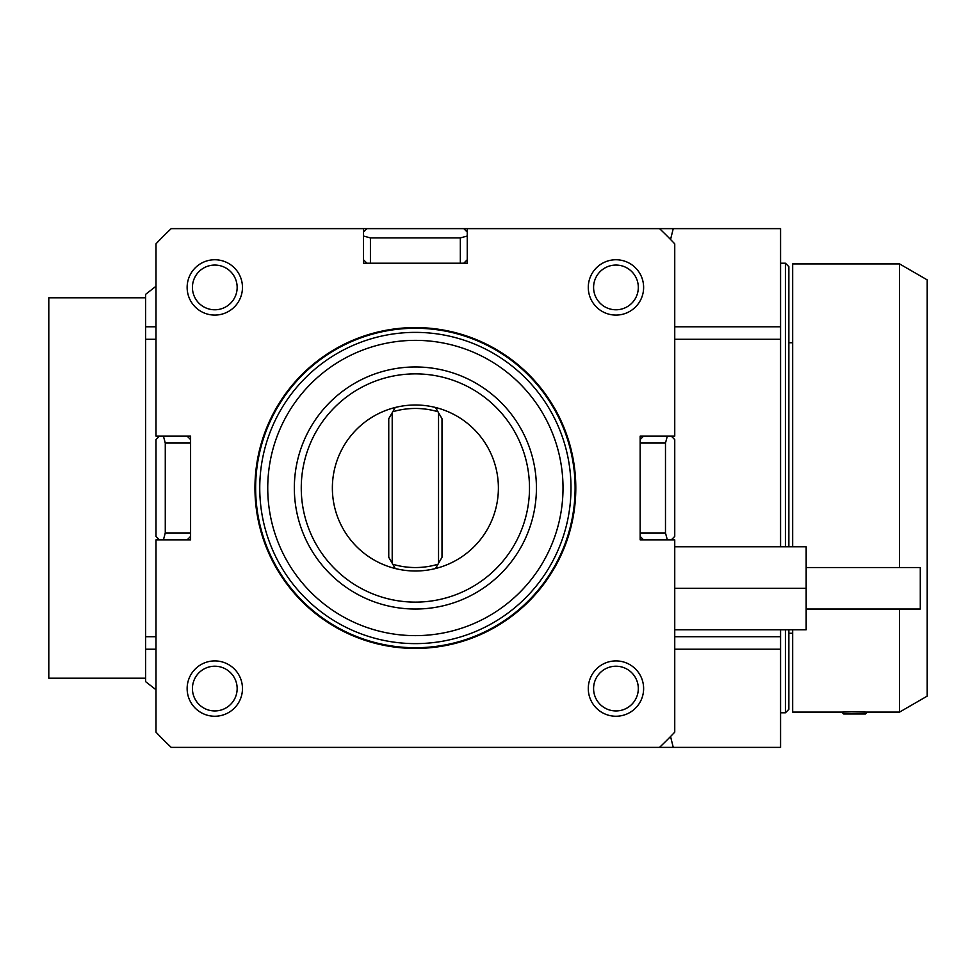 <?xml version="1.0" encoding="UTF-8"?>
<svg xmlns="http://www.w3.org/2000/svg" width="976" height="976" viewBox="0 0 976 976"><rect width="100%" height="100%" fill="white"/><g stroke="black" fill="none" stroke-linecap="round" stroke-linejoin="round"><path stroke-width="1.46" d="M156.001 339.294L145.631 339.294L145.631 294.337L156.001 286.236M854.573 711.711L841.812 712.102L843.715 713.993L865.444 713.993L867.347 712.102L849.62 711.772L864.76 711.955M363.499 228.628L366.964 228.628L363.499 232.093L363.499 228.628L171.227 228.628A356.203 356.203 0 0 0 156.001 243.854L156.001 436.126L159.466 436.126L156.001 439.578L156.001 536.422L159.466 539.874L156.001 539.874L156.001 732.146A356.203 356.203 0 0 0 171.227 747.372L659.52 747.372A356.203 356.203 0 0 0 674.745 732.146L674.745 539.874L671.293 539.874L674.745 536.422L674.745 439.578L671.293 436.126L674.745 436.126L674.745 243.854A356.203 356.203 0 0 0 659.52 228.628L780.568 228.628L780.568 326.789L674.745 326.789M674.745 649.211L780.568 649.211L780.568 747.372L659.52 747.372M674.745 636.706L780.568 636.706L780.568 629.788M780.568 546.792L780.568 339.294L674.745 339.294M156.001 689.764L145.631 681.663L145.631 636.706L156.001 636.706M643.623 436.126L640.158 439.578L640.158 436.126L667.328 436.126L665.486 443.043L665.486 532.957L640.158 532.957L640.158 443.043L665.486 443.043M467.248 228.628L467.248 232.093L463.795 228.628L659.52 228.628M463.795 263.215L467.248 259.75L467.248 263.215L370.416 263.215L370.416 237.9L460.33 237.9L460.33 263.215M363.499 259.75L366.964 263.215L363.499 263.215L363.499 236.046L370.416 237.9M190.588 439.578L187.136 436.126L190.588 436.126L190.588 532.957L165.273 532.957L165.273 443.043L190.588 443.043M187.136 539.874L190.588 536.422L190.588 539.874L163.419 539.874L165.273 532.957M267.741 488A147.632 147.632 0 0 1 489.196 360.144A147.632 147.632 0 0 1 489.196 615.856A147.632 147.632 0 0 1 267.741 488M259.75 488A155.623 155.623 0 0 0 415.373 643.623A155.623 155.623 0 0 0 570.997 488A155.623 155.623 0 0 0 415.373 332.377A155.623 155.623 0 0 0 259.75 488M294.337 488A121.036 121.036 0 0 0 415.373 609.036A121.036 121.036 0 0 0 536.422 488A121.036 121.036 0 0 0 415.373 366.964A121.036 121.036 0 0 0 294.337 488M301.255 488A114.119 114.119 0 0 1 472.433 389.168A114.119 114.119 0 0 1 472.433 586.832A114.119 114.119 0 0 1 301.255 488M640.158 536.422L643.623 539.874L640.158 539.874L640.158 532.957M392.779 411.738L395.243 407.48A82.997 82.997 0 0 0 395.243 568.52L388.753 557.272L388.753 418.728L392.779 411.738A79.544 79.544 0 0 1 437.968 411.738L442.006 418.728L442.006 557.272L435.516 568.52A82.997 82.997 0 0 0 435.516 407.48L437.968 411.738M435.516 407.48A82.997 82.997 0 0 0 395.243 407.48M395.243 568.52A82.997 82.997 0 0 0 435.516 568.52M437.968 564.262A79.544 79.544 0 0 1 392.779 564.262M438.541 412.738L438.541 563.262M392.206 563.262L392.206 412.738M593.591 688.58A22.363 22.363 0 0 1 627.141 669.219A22.363 22.363 0 0 1 627.141 707.942A22.363 22.363 0 0 1 593.591 688.58M588.284 688.58A27.67 27.67 0 0 0 615.954 716.25A27.67 27.67 0 0 0 643.623 688.58A27.67 27.67 0 0 0 615.954 660.911A27.67 27.67 0 0 0 588.284 688.58M192.431 688.58A22.363 22.363 0 0 1 225.981 669.219A22.363 22.363 0 0 1 225.981 707.942A22.363 22.363 0 0 1 192.431 688.58M187.136 688.58A27.67 27.67 0 0 0 214.793 716.25A27.67 27.67 0 0 0 242.463 688.58A27.67 27.67 0 0 0 214.793 660.911A27.67 27.67 0 0 0 187.136 688.58M593.591 287.42A22.363 22.363 0 0 1 627.141 268.058A22.363 22.363 0 0 1 627.141 306.781A22.363 22.363 0 0 1 593.591 287.42M588.284 287.42A27.67 27.67 0 0 0 615.954 315.089A27.67 27.67 0 0 0 643.623 287.42A27.67 27.67 0 0 0 615.954 259.75A27.67 27.67 0 0 0 588.284 287.42M192.431 287.42A22.363 22.363 0 0 1 225.981 268.058A22.363 22.363 0 0 1 225.981 306.781A22.363 22.363 0 0 1 192.431 287.42M187.136 287.42A27.67 27.67 0 0 0 214.793 315.089A27.67 27.67 0 0 0 242.463 287.42A27.67 27.67 0 0 0 214.793 259.75A27.67 27.67 0 0 0 187.136 287.42M460.33 237.9L467.248 236.046L467.248 232.093M467.248 259.75L467.248 236.046M366.964 263.215L370.416 263.215M363.499 232.093L363.499 236.046M463.795 228.628L366.964 228.628M665.486 532.957L667.328 539.874L671.293 539.874M643.623 539.874L667.328 539.874M640.158 439.578L640.158 443.043M671.293 436.126L667.328 436.126M165.273 443.043L163.419 436.126L159.466 436.126M187.136 436.126L163.419 436.126M190.588 536.422L190.588 532.957M159.466 539.874L163.419 539.874M271.584 557.564A159.735 159.735 0 0 0 484.938 631.789A159.735 159.735 0 0 0 559.163 418.436A159.735 159.735 0 0 0 345.809 344.211A159.735 159.735 0 0 0 271.584 557.564M559.785 418.131A160.43 160.43 0 0 0 345.516 343.589A160.43 160.43 0 0 0 270.962 557.869A160.43 160.43 0 0 0 485.243 632.411A160.43 160.43 0 0 0 559.785 418.131M674.745 629.788L806.164 629.788L806.164 546.792L674.745 546.792M806.164 588.284L674.745 588.284M806.164 567.544L920.283 567.544L920.283 609.036L806.164 609.036M780.568 339.294L780.568 326.789M780.568 649.211L780.568 636.706M673.245 228.628L670.561 239.486M670.561 736.514L673.245 747.372M145.631 636.706L145.631 339.294M841.812 712.102L792.671 712.102L792.671 629.788M792.671 546.792L792.671 263.898L899.53 263.898L899.53 567.544M899.53 609.036L899.53 712.102L927.2 696.12L927.2 279.88L899.53 263.898M780.568 712.785L785.412 712.785L785.412 629.788M788.864 546.792L788.864 266.668L785.412 263.215L785.412 546.792M785.412 712.785L788.864 709.332L788.864 629.788M145.631 297.79L48.8 297.79L48.8 678.21L145.631 678.21M145.631 649.211L156.001 649.211M156.001 326.789L145.631 326.789M792.671 342.747L788.864 342.747M792.671 633.253L788.864 633.253M899.53 712.102L867.347 712.102M785.412 263.215L780.568 263.215"/></g></svg>
